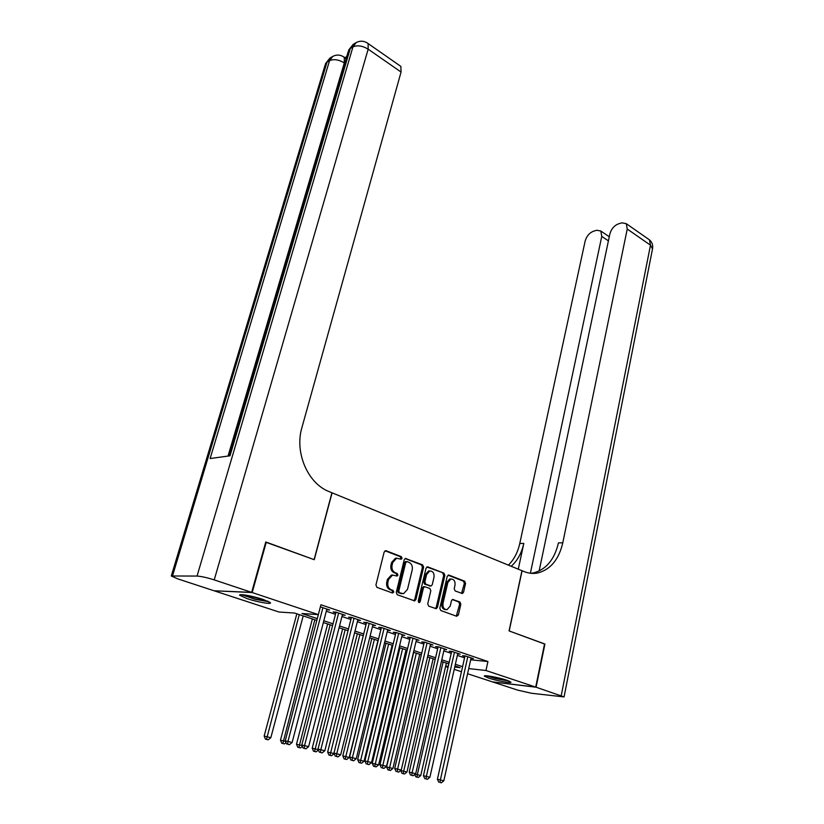 <?xml version="1.0" encoding="UTF-8"?>
<svg xmlns="http://www.w3.org/2000/svg" width="824" height="824" viewBox="0 0 824 824"><rect width="100%" height="100%" fill="white"/><g stroke="black" fill="none" stroke-linecap="round" stroke-linejoin="round"><path stroke-width="1.24" d="M402.061 558.301L401.37 556.653L386.075 550.731L384.169 551.987L375.929 584.989L376.949 587.368L392.471 593.002L393.79 592.085L393.099 590.437L391.112 589.706C388.382 588.326 387.311 585.802 387.908 582.146L388.588 579.396L392.502 575.111L397.096 576.058L397.941 575.121L397.25 573.473L395.273 572.731C392.564 571.331 391.503 568.807 392.09 565.171L392.77 562.452L396.581 558.239L401.237 559.218L402.061 558.301M400.433 559.053L400.907 558.301L400.217 556.664L385.045 550.782M392.09 592.868L392.636 592.044L391.946 590.396L389.958 589.675L391.112 589.706M396.282 575.894L396.787 575.101L396.097 573.463L394.119 572.711L395.273 572.731M488.591 678.08L484.347 676.133C483.101 674.64 498.695 677.462 506.76 680.212L510.89 682.107C512.003 683.59 496.614 680.789 488.591 678.08M247.138 598.646L239.733 595.278C238.167 593.393 253.133 596.04 263.237 599.46L270.447 602.766C271.879 604.631 257.15 602.004 247.138 598.646M449.739 578.984L450.913 579.014C453.993 579.138 455.363 581.208 455.002 585.215L454.209 588.686L455.136 590.942L462.408 593.538L463.552 592.229L465.55 583.433L464.633 581.178L448.977 575.111L447.226 576.347L439.81 608.236L440.758 610.512L456.64 616.27L458.381 614.982L460.822 604.239L459.895 601.984L452.603 599.429L451.439 600.748L450.203 606.104L447.02 609.667C443.961 609.513 442.612 607.442 442.982 603.446L447.844 582.475L450.913 579.014L449.739 578.984L446.67 582.455L447.844 582.475M265.709 542.182L314.253 559.702L332.082 492.824L521.963 570.692L509.067 630.916L544.561 643.894L535.713 687.092L492.402 681.86L467.579 673.733M266.286 542.161L252.185 592.549L318.342 614.611L301.945 613.53L317.261 618.597M470.679 659.787L487.932 661.528L320.927 604.764L285.238 740.827L287.957 741.435L322.895 607.71M487.932 661.528L485.975 670.509L535.713 687.092M423.608 567.221L422.65 564.904L405.418 558.435L404.244 559.743L396.272 592.384L397.261 594.743L414.668 600.881L415.893 599.532L423.608 567.221L422.444 567.211L421.476 564.893L405.099 558.548M427.831 566.912L443.93 573.154L444.867 575.44L437.431 607.36L436.215 608.709L428.696 606.134L427.738 603.837L430.818 590.756L429.86 588.46L424.618 586.678L423.423 587.996L420.178 601.674L419.313 602.622L418.211 600.964L426.029 568.158L427.831 566.912L427.017 566.912M326.675 609.76L329.621 609.987L320.371 606.866M342.331 615.054L345.215 615.271L335.893 612.119L333.123 611.944L335.852 612.871M357.688 620.245L360.521 620.451L351.374 617.351L348.583 617.166L351.261 618.072M372.778 625.334L375.548 625.54L366.567 622.501L363.755 622.295L366.381 623.191M387.579 630.319L390.298 630.535L381.481 627.548L378.649 627.332L381.234 628.207M402.112 635.211L404.78 635.438L396.128 632.502L393.275 632.276L395.798 633.131M416.388 640.021L418.994 640.248L410.496 637.374L407.633 637.127L410.115 637.972M430.396 644.749L432.961 644.976L424.618 642.154L421.723 641.896L424.164 642.72M444.167 649.384L446.68 649.621L438.481 646.84L435.577 646.582L437.977 647.386M457.691 653.947L460.153 654.184L452.098 651.454L449.183 651.176L451.542 651.969M326.294 611.223L335.481 614.323M341.96 616.506L350.9 619.514M357.328 621.687L366.031 624.623M372.417 626.776L380.884 629.629M387.228 631.761L395.458 634.542M401.762 636.664L409.786 639.373M416.038 641.474L423.845 644.111M430.056 646.201L437.657 648.766M443.827 650.847L451.222 653.339M457.361 655.41L464.561 657.83M470.978 658.428L473.398 658.664L465.478 655.986L462.552 655.698L464.86 656.481M214.642 590.798L252.185 592.549M461.45 671.725L454.22 669.356M448.05 667.337L445.578 666.534M316.787 620.39L294.508 613.046L279.027 612.026L214.601 590.942M454.735 667.059L460.183 667.656L454.982 665.947M448.822 663.917L441.396 661.466M435.196 659.427L427.574 656.903M421.332 654.853L413.493 652.268M407.2 650.198L399.156 647.54M392.821 645.449L384.551 642.73M378.175 640.629L369.677 637.817M363.26 635.706L354.526 632.822M348.058 630.7L339.086 627.734M332.577 625.591L323.348 622.553M445.681 666.06L448.277 666.348M468.722 668.604L485.975 670.509M323.811 620.76L333.03 623.819M339.539 625.962L348.511 628.939M354.969 631.071L363.693 633.965M370.11 636.087L378.607 638.888M384.973 641L393.244 643.74M399.568 645.831L407.612 648.488M413.895 650.569L421.723 653.154M427.965 655.224L435.587 657.748M441.788 659.797L449.204 662.249M455.363 664.288L462.583 666.678M326.86 609.822L327.046 609.121M342.434 615.095L342.619 614.395M357.719 620.256L324.821 750.746L320.804 749.737L354.052 618.258M396.808 558.198L395.427 558.25L391.616 562.442L392.77 562.452M394.119 572.711C391.41 571.31 390.36 568.797 390.947 565.161L391.616 562.442M392.77 575.059L391.349 575.09L387.435 579.375L388.588 579.396M389.958 589.675C387.228 588.295 386.157 585.771 386.755 582.115L387.435 579.375M413.792 600.737L414.729 599.481L422.444 567.211M407.046 561.607L405.748 562.483L398.775 591.117L399.465 592.755L403.575 593.682L407.509 589.366L412.216 569.878C412.783 566.294 411.743 563.801 409.095 562.401L407.046 561.607M405.758 561.566L404.584 562.483L405.748 562.483M402.133 593.682L398.311 592.714L397.621 591.076L404.584 562.483M426.853 566.984L443.93 573.154M435.34 608.545L436.246 607.309L443.693 575.42L442.756 573.133M423.948 586.657L422.259 587.965L419.004 601.623L420.178 601.674M418.561 602.375L419.004 601.623M434.001 577.274C434.361 573.185 432.95 571.084 429.757 570.981L426.636 574.462L424.865 581.909L425.833 584.226L431.065 586.008L432.25 584.7L434.001 577.274M429.798 570.97L428.583 570.96L425.472 574.441L426.636 574.462M430.581 585.998L424.659 584.195L423.701 581.888L425.472 574.441M445.774 609.616C442.756 609.41 441.427 607.329 441.808 603.395L446.67 582.455M456.311 616.156L459.637 604.188L458.711 601.932L452.283 599.542M461.553 593.373L464.365 583.402L463.449 581.157L448.029 575.183M296.836 613.808L264.154 736.069L270.839 737.696L303.191 615.899M299.267 614.611L266.492 739.396L265.462 739.159L268.14 739.808L266.492 739.396M270.839 737.696L268.14 739.808M265.462 739.159L264.154 736.069M287.689 744.247L289.368 744.669L287.689 744.247L287.957 741.435L292.129 742.496L326.86 609.06M285.238 740.827L286.608 744M289.368 744.669L292.129 742.496M267.924 601.221L255.193 599.048L242.853 594.743M247.025 595.34L264.02 599.728M241.525 594.66L255.141 599.275L269.108 601.788M508.078 680.665L495.306 678.348L487.509 675.876M493.133 676.761L502.619 678.966M486.387 675.773L494.936 678.43L509.139 681.077M346.739 56.599L344.865 57.68M344.7 58.123L346.183 58.494M251.66 592.374L265.771 541.976L314.099 559.64L331.928 492.762L329.239 491.66C307.877 483.626 294.384 452.541 301.903 427.625L401.061 72.028L368.163 49.183L214.219 579.89L251.66 592.374L214.096 590.777L177.737 578.87L171.299 575.986L197.049 576.058L352.95 46.906L350.293 48.472L230.02 455.796L210.12 458.546L329.548 60.657L327.025 62.14L172.638 575.502M214.219 579.89C207.154 577.645 201.427 576.378 197.049 576.058M399.97 65.786L400.866 66.404L401.061 72.028M544.54 643.997L509.191 630.968L522.086 570.744L524.188 571.599C528.606 573.38 533.056 573.865 537.526 573.03C550.401 569.724 558.816 559.651 562.792 542.81L627.239 229.041L626.261 223.665L621.904 222.84L618.474 223.85C614.168 225.58 611.284 228.979 609.842 234.057L539.123 571.032M536.084 687.216L492.762 681.973L517.616 690.11L531.439 693.262L564.059 696.919L536.084 687.216L544.921 644.028M530.378 573.246L601.757 236.385L600.809 231.019L596.751 230.257L593.465 231.225C589.345 232.893 586.564 236.21 585.122 241.175L519.779 543.469C517.802 552.368 514.001 559.578 508.408 565.13M511.21 566.284C517.462 560.65 521.664 553.028 523.817 543.407L518.275 569.178M530.811 573.298L533.2 572.979C546.054 569.683 554.47 559.651 558.445 542.872L562.792 542.81M312.378 618.937L280.469 740.189L285.485 741.384M314.85 619.751L282.828 743.495L281.787 743.258L284.445 743.897L282.828 743.495M286.031 742.661L284.445 743.897M281.787 743.258L280.469 740.189M327.653 623.964L296.496 744.226L302.037 745.566M330.146 624.788L298.865 747.512L297.804 747.265L300.451 747.904L298.865 747.512M302.387 746.379L300.451 747.904M297.804 747.265L296.496 744.226M342.64 628.908L312.214 748.192L318.27 749.655M345.153 629.742L314.593 751.457L313.522 751.21L316.148 751.838L314.593 751.457M318.435 750.036L316.148 751.838M313.522 751.21L312.214 748.192M357.358 633.759L327.643 752.085L334.153 753.589M359.903 634.604L330.033 755.32L328.951 755.072L331.557 755.701L330.033 755.32M334.142 753.661L331.557 755.701M328.951 755.072L327.643 752.085M336.038 612.16L301.79 745.009L304.54 745.627L338.623 613.035M304.262 748.408L305.9 748.82L304.262 748.408L304.54 745.627L308.629 746.657L342.506 614.354M301.79 745.009L303.16 748.151M305.9 748.82L308.629 746.657M320.505 752.487L322.112 752.889L320.505 752.487L320.804 749.737L318.023 749.109L351.436 617.382M318.023 749.109L319.393 752.23M322.112 752.889L324.821 750.746M366.556 622.501L333.947 753.126L336.748 753.764L369.204 623.387M336.439 756.484L338.015 756.875L336.439 756.484L336.748 753.764L340.693 754.753L372.942 624.654M333.947 753.126L335.317 756.226M338.015 756.875L340.693 754.753M381.388 627.538L349.572 757.071L352.394 757.709L384.066 628.424M352.075 760.408L353.62 760.789L352.075 760.408L352.394 757.709L356.256 758.688L387.733 629.67M349.572 757.071L350.942 760.14M353.62 760.789L356.256 758.688M371.82 638.528L342.784 755.907L349.232 757.462L377.959 640.557M374.384 639.373L345.184 759.12L344.102 758.873L346.688 759.501L345.184 759.12M349.232 757.462L346.688 759.501M344.102 758.873L342.784 755.907M395.963 632.492L364.898 760.943L367.741 761.592L398.662 633.357M367.411 764.25L368.925 764.631L367.411 764.25L367.741 761.592L371.542 762.55L402.267 634.583M364.898 760.943L366.268 763.992M368.925 764.631L371.542 762.55M386.023 643.214L357.657 759.656L364.064 761.211L392.121 645.223M388.609 644.059L360.067 762.849L358.976 762.602L361.54 763.22L360.067 762.849M364.064 761.211L361.54 763.22M358.976 762.602L357.657 759.656M410.259 637.354L379.946 764.744L382.81 765.393L412.989 638.209M382.46 768.03L383.953 768.401L382.46 768.03L382.81 765.393L386.528 766.341L416.532 639.414M379.946 764.744L381.316 767.762M383.953 768.401L386.528 766.341M399.97 647.808L372.252 763.343L378.618 764.878L406.036 649.806M402.586 648.673L374.673 766.516L373.581 766.258L376.125 766.876L374.673 766.516M378.618 764.878L376.125 766.876M373.581 766.258L372.252 763.343M424.308 642.123L394.706 768.473L397.59 769.132L427.059 642.977M397.23 771.738L398.692 772.098L397.23 771.738L397.59 769.132L401.247 770.049L430.54 644.152M394.706 768.473L396.076 771.47M398.692 772.098L401.247 770.049M413.689 652.33L386.6 766.959L392.914 768.483L419.715 654.318M416.316 653.195L389.021 770.11L387.919 769.853L390.442 770.461L389.021 770.11M392.914 768.483L390.442 770.461M387.919 769.853L386.6 766.959M438.111 646.809L409.198 772.129L412.113 772.799L440.881 647.654M411.732 775.374L413.174 775.734L411.732 775.374L412.113 772.799L415.698 773.705L444.301 648.818M409.198 772.129L410.579 775.106M413.174 775.734L415.698 773.705M402.009 773.386L404.522 773.994L402.009 773.386L400.691 770.512L406.963 772.026L433.146 658.747M429.809 657.645L403.121 773.643M406.963 772.026L404.522 773.994M451.665 651.413L423.433 775.724L426.358 776.393L454.457 652.248M425.977 778.948L427.388 779.298L425.977 778.948L426.358 776.393L429.881 777.289L457.814 653.391M423.433 775.724L424.803 778.67M427.388 779.298L429.881 777.289M443.075 662.022L417.335 774.642L420.755 775.508L446.361 663.104M415.152 774.138L417.335 774.642L416.975 777.114L415.852 776.847L418.345 777.454L416.975 777.114M420.755 775.508L418.345 777.454M415.852 776.847L414.75 774.467M464.983 655.935L437.41 779.257L440.356 779.926L467.795 656.769M439.964 782.45L441.345 782.8L439.964 782.45L440.356 779.926L443.817 780.802L471.101 657.882M437.41 779.257L438.78 782.182M441.345 782.8L443.817 780.802M400.217 556.664L401.37 556.653M391.946 590.396L393.099 590.437M396.097 573.463L397.25 573.473M390.947 565.161L392.09 565.171M386.755 582.115L387.908 582.146M385.148 550.741L386.075 550.731M414.729 599.481L415.893 599.532M405.233 558.487L406.098 558.487M421.476 564.893L422.65 564.904M397.621 591.076L398.775 591.117M398.311 592.714L399.465 592.755M400.382 593.465L401.546 593.517M443.693 575.42L444.867 575.44M436.246 607.309L437.431 607.36M422.259 587.965L423.423 587.996M423.701 581.888L424.865 581.909M424.659 584.195L425.833 584.226M429.283 585.926L430.458 585.957M441.808 603.395L442.982 603.446M452.5 599.45L453.179 599.481M458.711 601.932L459.895 601.984M459.637 604.188L460.822 604.239M457.186 614.92L458.381 614.982M448.215 575.101L448.977 575.111M463.449 581.157L464.633 581.178M464.365 583.402L465.55 583.433M462.367 592.199L463.552 592.229M344.782 63.221L344.308 62.902L228.021 456.074M346.162 58.556L344.278 57.289C340.539 54.683 336.707 54.394 332.783 56.403L329.548 60.657C333.772 58.844 338.695 59.586 344.308 62.902L344.278 57.289L343.484 56.732M171.402 575.636L325.14 64.942L330.249 57.896L332.484 56.578M400.866 66.404L368.101 43.548C364.26 40.809 360.294 40.479 356.215 42.57L352.95 46.906C357.4 44.98 362.467 45.742 368.163 49.183L368.101 43.548L367.267 42.961M228.691 455.981L348.233 51.541L353.548 44.146L355.917 42.755M523.817 543.407L519.779 543.469M561.226 695.6L650.496 245.181L627.239 229.041M608.411 240.876L601.757 236.385M648.334 239.063L649.456 239.846L650.496 245.181L652.515 248.92M395.427 558.25L396.581 558.239M391.349 575.09L392.502 575.111M414.142 600.851L414.668 600.881M405.418 561.566L406.572 561.566M423.443 586.636L424.618 586.678M428.583 570.96L429.757 570.981M329.899 58.113L325.521 63.623M353.197 44.362L348.634 50.12M533.2 572.979L537.526 573.03M609.276 236.766L600.809 231.019M564.059 696.919L652.629 248.323C653.061 244.913 652 242.091 649.456 239.846L626.261 223.665"/></g></svg>
